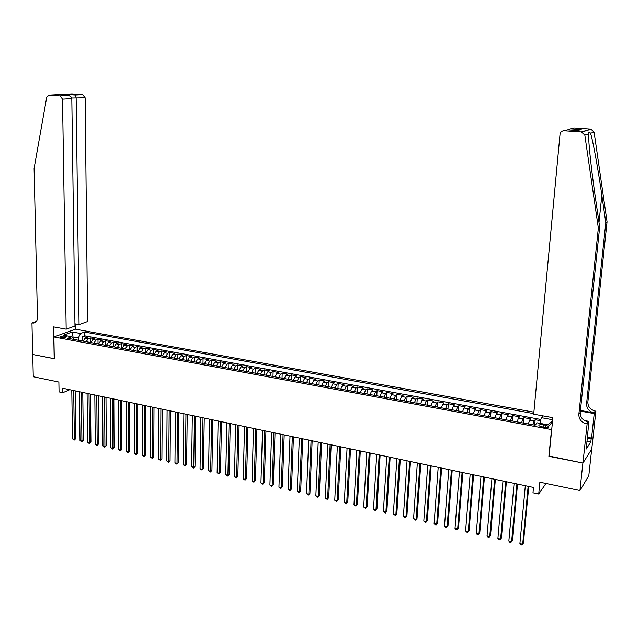 <?xml version="1.0" encoding="UTF-8"?>
<svg xmlns="http://www.w3.org/2000/svg" width="639" height="639" viewBox="0 0 639 639"><rect width="100%" height="100%" fill="white"/><g stroke="black" fill="none" stroke-linecap="round" stroke-linejoin="round"><path stroke-width="0.96" d="M61.488 337.56C64.499 337.823 66.144 337.52 66.424 336.657L65.274 336.178C62.271 335.922 60.633 336.218 60.346 337.088L61.488 337.56M533.877 412.163L75.458 329.181L53.892 336.961L551.705 429.608M591.682 449.193L588.799 475.736L579.94 490.528L539.859 482.189L538.709 494.019L545.97 483.459M53.892 336.961L54.299 358.743L32.741 354.493L33.268 376.738L58.876 382.066L59.052 391.891L62.838 392.697L69.715 389.694M549.101 456.03L582.88 463.019L579.94 490.528M540.546 420.702L535.163 419.711L534.651 425.151M528.341 423.976L529.643 420.103L530.682 418.888L523.98 417.658L523.477 423.074M517.135 421.892L518.461 418.042L519.531 416.836L512.885 415.614L512.406 421.013M506.032 419.823L507.374 415.997L508.476 414.807L501.887 413.593L501.423 418.968M495.017 417.778L496.391 413.968L497.517 412.794L490.992 411.588L490.544 416.947M484.106 415.749L485.496 411.963L486.662 410.797L480.185 409.607L479.753 414.935M473.283 413.737L474.697 409.974L475.895 408.816L469.473 407.634L469.058 412.946M462.556 411.74L463.994 407.994L465.216 406.851L458.858 405.677L458.451 410.973M451.925 409.759L453.386 406.037L454.633 404.902L448.33 403.744L447.939 409.016M441.381 407.794L442.867 404.096L444.145 402.977L437.891 401.827L437.515 407.075M430.934 405.853L432.435 402.179L433.737 401.06L427.539 399.918L427.179 405.158M420.566 403.92L422.091 400.27L423.425 399.167L417.283 398.033L416.932 403.249M410.294 402.011L411.836 398.377L413.201 397.282L407.107 396.164L406.771 401.356M400.102 400.118L401.675 396.499L403.057 395.421L397.011 394.311L396.691 399.479M390.006 398.233L391.587 394.638L393.001 393.568L387.01 392.466L386.699 397.618M379.989 396.372L381.595 392.793L383.025 391.739L377.082 390.645L376.794 395.781M370.053 394.527L371.674 390.964L373.136 389.918L367.241 388.832L366.962 393.951M360.204 392.689L361.842 389.151L363.327 388.113L357.481 387.034L357.217 392.138M350.428 390.868L352.089 387.354L353.599 386.323L347.8 385.261L347.552 390.333M340.739 389.071L342.424 385.573L343.958 384.55L338.207 383.488L337.959 388.552M331.13 387.282L332.831 383.799L334.389 382.793L328.678 381.739L328.454 386.779M321.601 385.509L323.318 382.05L324.892 381.044L319.236 380.005L319.021 385.029M312.151 383.751L313.877 380.309L315.482 379.31L309.867 378.28L309.659 383.288M302.774 382.002L304.515 378.576L306.137 377.593L300.57 376.571L300.378 381.555M293.469 380.269L295.234 376.866L296.879 375.892L291.352 374.877L291.176 379.846M284.243 378.552L286.024 375.165L287.686 374.198L282.206 373.192L282.039 378.144M275.089 376.85L276.887 373.48L278.572 372.521L273.133 371.523L272.981 376.459M266.016 375.165L267.821 371.81L269.53 370.86L264.139 369.869L263.987 374.789M257.006 373.488L258.827 370.149L260.552 369.214L255.209 368.232L255.065 373.128M248.068 371.826L249.905 368.503L251.654 367.577L246.342 366.602L246.223 371.483M239.202 370.173L241.055 366.874L242.82 365.947L237.556 364.981L237.436 369.845M230.407 368.535L232.276 365.252L234.058 364.342L228.834 363.375L228.73 368.224M221.685 366.914L223.562 363.647L225.367 362.736L220.175 361.786L220.08 366.618M213.027 365.3L214.92 362.049L216.733 361.155L211.589 360.204L211.509 365.021M204.432 363.703L206.341 360.468L208.178 359.581L203.074 358.639L202.994 363.439M195.909 362.113L197.826 358.902L199.68 358.016L194.615 357.081L194.552 361.866M187.443 360.54L189.376 357.337L191.253 356.466L186.221 355.54L186.165 360.308M179.048 358.982L180.997 355.795L182.882 354.925L177.898 354.014L177.85 358.759M170.725 357.433L172.674 354.262L174.583 353.399L169.631 352.488L169.599 357.217M162.458 355.891L164.423 352.736L166.348 351.889L161.427 350.979L161.403 355.699M154.247 354.365L156.228 351.226L158.168 350.38L153.288 349.485L153.272 354.182M146.107 352.848L148.096 349.725L150.053 348.886L145.213 347.999L145.205 352.68M138.024 351.346L140.029 348.239L142.002 347.408L137.193 346.522L137.193 351.194M130.005 349.852L132.017 346.761L134.006 345.939L129.238 345.06L129.246 349.709M122.049 348.375L124.07 345.292L126.067 344.477L121.338 343.606L121.354 348.239M114.141 346.905L116.178 343.838L118.191 343.031L113.494 342.169L113.518 346.785M106.298 345.443L108.35 342.392L110.371 341.593L105.715 340.739L105.747 345.34M98.518 343.99L100.571 340.962L102.615 340.164L97.983 339.317L98.023 343.902M90.786 342.552L92.855 339.533L94.907 338.75L90.315 337.903L90.363 342.48M538.709 494.019L532.982 492.797L533.493 487.437L62.758 388.232L62.838 392.697M545.874 425.278L543.326 424.799C540.147 424.416 538.669 424.759 538.893 425.822L544.148 427.443C547.335 427.834 548.821 427.491 548.589 426.429L545.874 425.278L545.642 427.619M74.132 339.453L71.8 336.737L67.686 338.255L535.115 425.239L537.111 422.818L549.812 425.167L552.479 421.772M71.8 336.737L63.405 335.187L72.247 331.976L80.578 333.502L84.556 332.032L533.741 413.609M539.843 423.322L541.361 417.666L542.854 415.845M541.361 417.666L552.679 419.735M532.854 424.815L534.148 420.933L535.163 419.711M540.874 419.472L84.596 335.794L82.703 336.505L82.758 341.058M83.118 341.13L85.195 338.119L87.263 337.344L82.703 336.505M86.177 341.697L88.254 338.686L90.315 337.903M93.877 343.127L95.938 340.108L97.983 339.317M101.625 344.573L103.678 341.53L105.715 340.739M109.429 346.026L111.474 342.967L113.494 342.169M117.296 347.488L119.325 344.421L121.338 343.606M125.22 348.966L127.241 345.883L129.238 345.06M133.208 350.452L135.212 347.352L137.193 346.522M141.251 351.945L143.248 348.83L145.213 347.999M149.358 353.455L151.347 350.324L153.288 349.485M157.521 354.972L159.502 351.825L161.427 350.979M165.757 356.506L167.714 353.343L169.631 352.488M174.048 358.048L175.997 354.869L177.898 354.014M182.403 359.605L184.344 356.41L186.221 355.54M190.821 361.171L192.746 357.96L194.615 357.081M199.304 362.752L201.221 359.525L203.074 358.639M207.859 364.342L209.76 361.099L211.589 360.204M216.477 365.947L218.362 362.688L220.175 361.786M225.168 367.561L227.037 364.286L228.834 363.375M233.922 369.19L235.775 365.899L237.556 364.981M242.74 370.836L244.585 367.521L246.342 366.602M251.638 372.489L253.467 369.166L255.209 368.232M260.6 374.158L262.413 370.812L264.139 369.869M269.634 375.836L271.439 372.481L273.133 371.523M278.748 377.529L280.529 374.158L282.206 373.192M287.925 379.239L289.699 375.844L291.352 374.877M297.183 380.964L298.94 377.553L300.57 376.571M306.512 382.697L308.254 379.27L309.867 378.28M315.922 384.446L317.647 381.004L319.236 380.005M325.403 386.212L327.112 382.745L328.678 381.739M334.964 387.993L336.657 384.51L338.207 383.488M344.605 389.79L346.282 386.283L347.8 385.261M354.333 391.595L355.979 388.073L357.481 387.034M364.134 393.424L365.764 389.878L367.241 388.832M374.015 395.261L375.628 391.699L377.082 390.645M383.983 397.115L385.581 393.536L387.01 392.466M394.031 398.984L395.613 395.381L397.011 394.311M404.167 400.869L405.725 397.25L407.107 396.164M414.391 402.778L415.933 399.127L417.283 398.033M424.703 404.695L426.221 401.028L427.539 399.918M435.103 406.628L436.597 402.945L437.891 401.827M445.591 408.577L447.06 404.87L448.33 403.744M456.166 410.55L457.62 406.819L458.858 405.677M466.837 412.53L468.267 408.784L469.473 407.634M477.597 414.535L479.01 410.765L480.185 409.607M488.46 416.556L489.841 412.762L490.992 411.588M499.41 418.593L500.768 414.783L501.887 413.593M510.457 420.654L511.799 416.812L512.885 415.614M521.608 422.722L522.918 418.864L523.98 417.658M548.893 456.318L551.497 429.871M73.038 338.175L73.014 336.969L72.247 337.256M78.365 340.244L78.333 337.951L73.014 336.969L72.247 331.976M84.596 335.794L84.556 332.032M80.578 333.502L78.333 337.951M547.831 424.799L552.551 421.037M528.149 486.311L522.686 544.276L519.906 543.621L525.33 485.72M528.765 486.447L523.405 543.166L521.943 545.083L520.833 544.827L519.906 543.621M607.05 221.821L605.804 222.723L601.842 195.294C598.104 168.984 592.792 139.789 590.524 133.295C589.134 131.394 588.487 131.602 588.575 133.918L588.711 138.879C589.206 149.973 592.273 176.436 595.588 199.009L599.67 227.133L580.212 412.467C580.212 417.315 582.744 420.438 587.792 421.836L586.458 423.777L587.121 423.897L582.944 463.035L549.069 456.35L552.887 417.674L533.693 414.184L560.02 134.286C560.459 132.017 561.833 130.843 564.133 130.771L581.394 131.961L590.803 129.102L594.11 132.145L607.05 221.821L587.856 401.963C587.856 406.684 590.308 409.711 595.229 411.045L595.875 411.165L591.754 449.081L582.944 463.035M599.67 227.133L598.344 228.091L578.838 414.352C578.846 419.224 581.378 422.371 586.458 423.777M580.42 410.478L593.966 412.874C589.03 411.532 586.562 408.481 586.562 403.744L605.804 222.723M570.962 128.854L581.202 129.549L570.659 128.862L574.102 127.968L590.803 129.102M588.575 133.918L584.821 135.125L598.344 228.091M587.177 437.268L591.554 438.082L591.179 438.658L587.113 437.891M586.283 445.647L586.243 449.025L590.827 441.916L591.179 438.658M586.594 445.71L588.886 421.333L587.121 423.897M595.875 411.165L594.206 413.585L580.356 411.133M591.554 438.082L594.206 413.585M584.421 420.526L588.886 421.333M584.821 135.125L581.394 131.961M590.827 441.916L586.762 441.15M570.659 128.862L567.751 129.869M580.899 129.557L578.159 130.444M581.202 129.549L577.336 130.524M74.947 323.837L79.084 324.58L87.591 321.545L85.131 97.791L71.728 98.015M79.084 324.58L76.153 98.326L75.57 95.067L68.94 94.62L69.339 95.81M54.187 358.727L53.588 326.888L66.176 329.173L62.51 99.141L60.17 95.922L49.011 95.139L46.727 97.296L34.099 168.448L37.461 317.599C37.334 320.93 35.936 322.759 33.268 323.094L31.95 322.951L32.701 354.485L54.299 358.679M60.026 95.906L67.494 95.491L60.833 95.027L82.711 94.652L71.895 93.917L49.011 95.139M31.95 322.951L36.311 321.497M75.354 329.221L75.274 323.901M66.176 329.173L74.971 326.042L71.808 98.582L62.51 99.141M82.711 94.652L85.131 97.791M35.912 321.944L32.357 323.022M67.494 95.491L67.758 95.499C70.218 95.826 71.568 96.856 71.808 98.582M60.833 95.027L61.472 95.075M68.9 94.596L61.088 95.043M75.53 95.043L82.854 94.66M516.895 483.939L511.607 541.68L508.852 541.033L514.099 483.356M517.534 484.074L512.35 540.578L510.88 542.495L509.778 542.231L508.852 541.033M505.737 481.59L500.625 539.108L497.901 538.469L502.965 481.007M506.4 481.734L501.391 538.022L499.922 539.923L498.827 539.667L497.901 538.469M494.682 479.258L489.746 536.56L487.038 535.929L491.934 478.683M495.369 479.402L490.528 535.482L489.051 537.375L487.972 537.119L487.038 535.929M483.723 476.95L478.954 534.036L476.271 533.405L480.991 476.374M484.434 477.101L479.761 532.966L478.276 534.843L477.205 534.595L476.271 533.405M472.852 474.657L468.259 531.528L465.599 530.905L470.152 474.09M473.595 474.817L469.082 530.474L467.596 532.343L466.534 532.087L465.599 530.905M462.085 472.389L457.652 529.044L455.016 528.429L459.401 471.822M462.844 472.548L458.498 527.998L457.013 529.859L455.958 529.611L455.016 528.429M458.498 527.998L457.013 529.859M451.406 470.136L447.132 526.584L444.52 525.969L448.754 469.577M452.188 470.304L448.003 525.546L446.509 527.391L445.471 527.151L444.52 525.969M448.003 525.546L446.509 527.391M440.822 467.908L436.709 524.14L434.121 523.533L438.186 467.357M441.629 468.075L437.595 523.109L436.102 524.954L435.071 524.707L434.121 523.533M437.595 523.109L436.102 524.954M430.327 465.695L426.373 521.72L423.801 521.12L427.715 465.144M431.157 465.871L427.275 520.705L425.782 522.534L423.801 521.12M427.275 520.705L425.782 522.534M419.919 463.507L416.125 519.323L413.577 518.724L417.331 462.955M420.774 463.682L417.043 518.309L415.55 520.13L413.577 518.724M417.043 518.309L415.55 520.13M409.607 461.334L405.965 516.943L403.433 516.352L407.043 460.791M410.478 461.518L406.899 515.945L405.406 517.75L403.433 516.352M406.899 515.945L405.406 517.75M399.375 459.177L395.884 514.579L393.376 513.996L396.835 458.642M400.27 459.361L396.843 513.588L395.341 515.393L393.376 513.996M396.843 513.588L395.341 515.393M389.239 457.037L385.892 512.238L383.408 511.655L386.715 456.51M390.149 457.228L386.867 511.256L385.365 513.045L383.408 511.655M386.867 511.256L385.365 513.045M379.183 454.92L375.98 509.922L373.519 509.339L376.683 454.393M380.117 455.112L376.97 508.948L375.468 510.729L373.519 509.339M376.97 508.948L375.468 510.729M369.206 452.819L366.155 507.614L363.711 507.046L366.73 452.292M370.165 453.019L367.161 506.655L365.652 508.428L363.711 507.046M367.161 506.655L365.652 508.428M359.318 450.735L356.402 505.337L353.982 504.77L356.858 450.215M360.292 450.934L357.425 504.379L355.915 506.144L353.982 504.77M357.425 504.379L355.915 506.144M349.509 448.666L346.737 503.069L344.333 502.51L347.073 448.155M350.507 448.874L347.776 502.126L346.266 503.875L344.333 502.51M347.776 502.126L346.266 503.875M339.788 446.613L337.144 500.824L334.764 500.265L337.368 446.102M340.803 446.829L338.207 499.89L336.689 501.631L334.764 500.265M338.207 499.89L336.689 501.631M330.139 444.584L327.639 498.596L325.275 498.045L327.743 444.081M331.17 444.8L328.71 497.669L327.192 499.402L325.275 498.045M328.71 497.669L327.192 499.402M320.578 442.563L318.206 496.391L315.858 495.84L318.198 442.068M321.625 442.787L319.292 495.465L317.775 497.198L315.858 495.84M319.292 495.465L317.775 497.198M311.089 440.567L308.845 494.195L306.52 493.651L308.725 440.071M312.151 440.79L309.947 493.284L308.429 495.001L306.52 493.651M309.947 493.284L308.429 495.001M301.68 438.586L299.563 492.022L297.255 491.479L299.332 438.09M302.758 438.809L300.681 491.119L299.156 492.829L297.255 491.479M300.681 491.119L299.156 492.829M292.342 436.613L290.354 489.865L288.061 489.33L290.018 436.125M293.445 436.852L291.488 488.971L289.962 490.672L288.061 489.33M291.488 488.971L289.962 490.672M283.085 434.664L281.224 487.725L278.947 487.198L280.777 434.177M284.203 434.903L282.366 486.838L280.841 488.531L278.947 487.198M282.366 486.838L280.841 488.531M273.899 432.731L272.158 485.608L269.906 485.081L271.615 432.252M275.034 432.97L273.316 484.729L271.791 486.407L269.906 485.081M273.316 484.729L271.791 486.407M264.786 430.806L263.172 483.499L260.936 482.98L262.517 430.335M265.936 431.053L264.338 482.629L262.813 484.306L260.936 482.98M264.338 482.629L262.813 484.306M255.752 428.905L254.25 481.415L252.03 480.895L253.499 428.434M256.918 429.152L255.432 480.544L253.907 482.213L252.03 480.895M255.432 480.544L253.907 482.213M246.782 427.012L245.4 479.338L243.195 478.827L244.553 426.548M247.964 427.267L246.598 478.483L245.064 480.137L243.195 478.827M246.598 478.483L245.064 480.137M237.884 425.143L236.622 477.285L234.433 476.774L235.671 424.671M239.09 425.39L237.828 476.43L236.302 478.084L234.433 476.774M237.828 476.43L236.302 478.084M229.066 423.282L227.907 475.24L225.743 474.737L226.869 422.818M230.28 423.537L229.129 474.402L227.596 476.039L225.743 474.737M229.129 474.402L227.596 476.039M220.303 421.436L219.265 473.219L217.116 472.716L218.131 420.973M221.533 421.692L220.503 472.381L218.961 474.018L217.116 472.716M220.503 472.381L218.961 474.018M211.621 419.607L210.686 471.207L208.554 470.711L209.456 419.152M212.859 419.863L211.932 470.384L210.399 472.005L208.554 470.711M211.932 470.384L210.399 472.005M203.002 417.786L202.172 469.218L200.055 468.722L200.854 417.339M204.256 418.05L203.434 468.395L201.9 470.016L200.055 468.722M203.434 468.395L201.9 470.016M194.448 415.981L193.729 467.237L191.628 466.75L192.315 415.534M195.718 416.253L194.999 466.422L193.465 468.036L191.628 466.75M194.999 466.422L193.465 468.036M185.957 414.2L185.35 465.28L183.257 464.785L183.848 413.752M187.243 414.463L186.628 464.473L185.094 466.071L183.257 464.785M186.628 464.473L185.094 466.071M177.538 412.419L177.027 463.331L174.958 462.844L175.445 411.979M178.84 412.698L178.321 462.532L176.787 464.122L174.958 462.844M178.321 462.532L176.787 464.122M169.183 410.661L168.776 461.398L166.723 460.911L167.098 410.222M170.493 410.933L170.078 460.599L168.536 462.189L166.723 460.911M170.078 460.599L168.536 462.189M160.884 408.912L160.581 459.473L158.544 459.002L158.823 408.481M162.218 409.192L161.899 458.69L160.357 460.272L158.544 459.002M161.899 458.69L160.357 460.272M152.657 407.179L152.449 457.572L150.429 457.101L150.612 406.747M153.999 407.458L153.775 456.789L152.234 458.363L150.429 457.101M153.775 456.789L152.234 458.363M144.494 405.453L144.382 455.679L142.369 455.216L142.457 405.03M145.844 405.741L145.716 454.912L144.382 455.679L144.174 456.478L142.369 455.216M145.716 454.912L144.174 456.478M136.387 403.752L136.371 453.81L134.374 453.339L134.366 403.321M137.752 404.04L137.72 453.043L136.371 453.81L136.179 454.601L134.374 453.339M137.72 453.043L136.179 454.601M128.343 402.051L128.423 451.949L126.442 451.485L126.338 401.627M129.717 402.346L129.781 451.182L128.423 451.949L128.239 452.731L126.442 451.485M129.781 451.182L128.239 452.731M120.356 400.373L120.531 450.096L118.566 449.64L118.367 399.95M121.745 400.661L121.897 449.345L120.531 450.096L120.356 450.886L118.566 449.64M121.897 449.345L120.356 450.886M112.432 398.696L112.696 448.266L110.747 447.803L110.459 398.281M113.83 398.992L114.077 447.516L112.696 448.266L112.536 449.049L110.747 447.803M114.077 447.516L112.536 449.049M104.564 397.043L104.924 446.445L102.983 445.99L102.607 396.627M105.978 397.338L106.314 445.702L104.924 446.445L104.764 447.228L102.983 445.99M106.314 445.702L104.764 447.228M96.761 395.397L97.2 444.632L95.283 444.185L94.82 394.99M98.182 395.701L98.598 443.897L97.2 444.632L97.056 445.423L95.283 444.185M98.598 443.897L97.056 445.423M89.013 393.76L89.54 442.843L87.639 442.396L87.08 393.36M90.442 394.063L90.946 442.108L89.54 442.843L89.404 443.626L87.639 442.396M90.946 442.108L89.404 443.626M81.321 392.146L81.936 441.062L80.043 440.614L79.404 391.739M82.766 392.45L83.35 440.335L81.936 441.062L81.808 441.845L80.043 440.614M83.35 440.335L81.808 441.845M73.685 390.533L74.388 439.289L72.503 438.849L71.784 390.133M75.138 390.836L75.809 438.57L74.388 439.289L74.268 440.071L72.503 438.849M75.809 438.57L74.268 440.071M529.643 420.103L534.148 420.933M85.195 338.119L88.254 338.686M92.855 339.533L95.938 340.108M100.571 340.962L103.678 341.53M108.35 342.392L111.474 342.967M116.178 343.838L119.325 344.421M124.07 345.292L127.241 345.883M132.017 346.761L135.212 347.352M140.029 348.239L143.248 348.83M148.096 349.725L151.347 350.324M156.228 351.226L159.502 351.825M164.423 352.736L167.714 353.343M172.674 354.262L175.997 354.869M180.997 355.795L184.344 356.41M189.376 357.337L192.746 357.96M197.826 358.902L201.221 359.525M206.341 360.468L209.76 361.099M214.92 362.049L218.362 362.688M223.562 363.647L227.037 364.286M232.276 365.252L235.775 365.899M241.055 366.874L244.585 367.521M249.905 368.503L253.467 369.166M258.827 370.149L262.413 370.812M267.821 371.81L271.439 372.481M276.887 373.48L280.529 374.158M286.024 375.165L289.699 375.844M295.234 376.866L298.94 377.553M304.515 378.576L308.254 379.27M313.877 380.309L317.647 381.004M323.318 382.05L327.112 382.745M332.831 383.799L336.657 384.51M342.424 385.573L346.282 386.283M352.089 387.354L355.979 388.073M361.842 389.151L365.764 389.878M371.674 390.964L375.628 391.699M381.595 392.793L385.581 393.536M391.587 394.638L395.613 395.381M401.675 396.499L405.725 397.25M411.836 398.377L415.933 399.127M422.091 400.27L426.221 401.028M432.435 402.179L436.597 402.945M442.867 404.096L447.06 404.87M453.386 406.037L457.62 406.819M463.994 407.994L468.267 408.784M474.697 409.974L479.01 410.765M485.496 411.963L489.841 412.762M496.391 413.968L500.768 414.783M507.374 415.997L511.799 416.812M518.461 418.042L522.918 418.864M543.086 427.251L543.326 424.799M601.842 195.294L598.991 222.46M580.212 412.467L578.838 414.352M586.562 403.744L587.856 401.963M577.792 130.556L567.432 129.845L564.133 130.771M594.11 132.145L590.524 133.295M593.966 412.874L595.229 411.045M548.526 427.132L548.589 426.429M591.275 129.166L581.881 132.025M35.393 322.383L33.268 323.094M60.17 95.922L67.758 95.499"/></g></svg>
